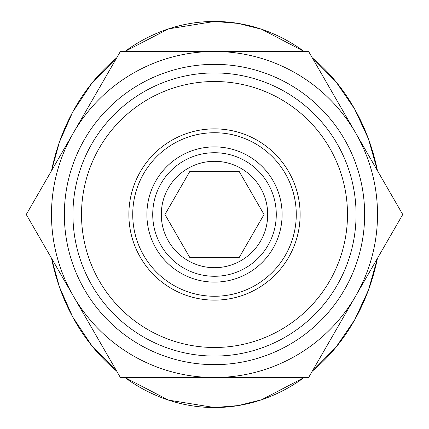 <?xml version="1.0" encoding="UTF-8"?>
<svg xmlns="http://www.w3.org/2000/svg" width="429" height="429" viewBox="0 0 429 429"><rect width="100%" height="100%" fill="white"/><g stroke="black" fill="none" stroke-linecap="round" stroke-linejoin="round"><path stroke-width="0.64" d="M300.128 214.5A85.628 85.628 0 0 0 214.5 128.872A85.628 85.628 0 0 0 128.872 214.5A85.628 85.628 0 0 0 214.5 300.128A85.628 85.628 0 0 0 300.128 214.5M296.267 214.5A81.767 81.767 0 0 0 214.5 132.733A81.767 81.767 0 0 0 132.733 214.5A81.767 81.767 0 0 0 214.5 296.267A81.767 81.767 0 0 0 296.267 214.5M282.11 214.5A67.61 67.61 0 0 1 214.5 282.11A67.61 67.61 0 0 1 146.89 214.5A67.61 67.61 0 0 1 214.5 146.89A67.61 67.61 0 0 1 282.11 214.5M264.039 214.5L239.269 171.6L189.731 171.6L164.961 214.5L189.731 257.4L239.269 257.4L264.039 214.5M161.304 214.5A53.196 53.196 0 0 1 214.5 161.304A53.196 53.196 0 0 1 267.696 214.5A53.196 53.196 0 0 1 214.5 267.696A53.196 53.196 0 0 1 161.304 214.5M152.724 214.5A61.776 61.776 0 0 0 214.5 276.276A61.776 61.776 0 0 0 276.276 214.5A61.776 61.776 0 0 0 214.5 152.724A61.776 61.776 0 0 0 152.724 214.5M73.321 296.01L26.26 214.5L73.321 132.99A163.02 163.02 0 0 0 214.5 377.52A163.02 163.02 0 0 0 355.679 132.99A163.02 163.02 0 0 0 73.321 132.99L120.383 51.48L308.617 51.48L402.74 214.5L308.617 377.52L120.383 377.52L73.321 296.01M72.93 214.5A141.57 141.57 0 0 0 214.5 356.07A141.57 141.57 0 0 0 356.07 214.5A141.57 141.57 0 0 0 214.5 72.93A141.57 141.57 0 0 0 72.93 214.5M347.49 214.5A132.99 132.99 0 0 1 214.5 347.49A132.99 132.99 0 0 1 81.51 214.5A132.99 132.99 0 0 1 214.5 81.51A132.99 132.99 0 0 1 347.49 214.5M64.35 214.5A150.15 150.15 0 0 0 214.5 364.65A150.15 150.15 0 0 0 364.65 214.5A150.15 150.15 0 0 0 214.5 64.35A150.15 150.15 0 0 0 64.35 214.5M51.566 170.672L59.395 142.122L72.694 112.044L91.994 83.017L116.683 57.883A193.05 167.31 -90 0 0 51.555 170.688M124.882 51.48L168.549 28.872L214.5 21.45L238.417 23.434L261.754 29.311L304.118 51.48A193.05 167.31 -90 0 0 214.5 21.45A193.05 167.31 -90 0 0 124.882 51.48M214.5 407.55L168.549 400.128L124.882 377.52A193.05 167.31 -90 0 0 214.5 407.55L238.417 405.566L261.749 399.689L304.118 377.52A193.05 167.31 -90 0 1 214.5 407.55M116.688 371.123L91.994 345.983L72.694 316.945L59.39 286.862L51.555 258.312A193.05 167.31 -90 0 0 116.688 371.123M312.312 57.877L335.773 81.51L354.579 108.934L368.473 138.969L377.445 170.688A193.05 167.31 -90 0 0 312.312 57.877M377.445 258.312L368.473 290.031L354.579 320.066L335.778 347.49L312.312 371.123A193.05 167.31 -90 0 0 377.445 258.312"/></g></svg>
